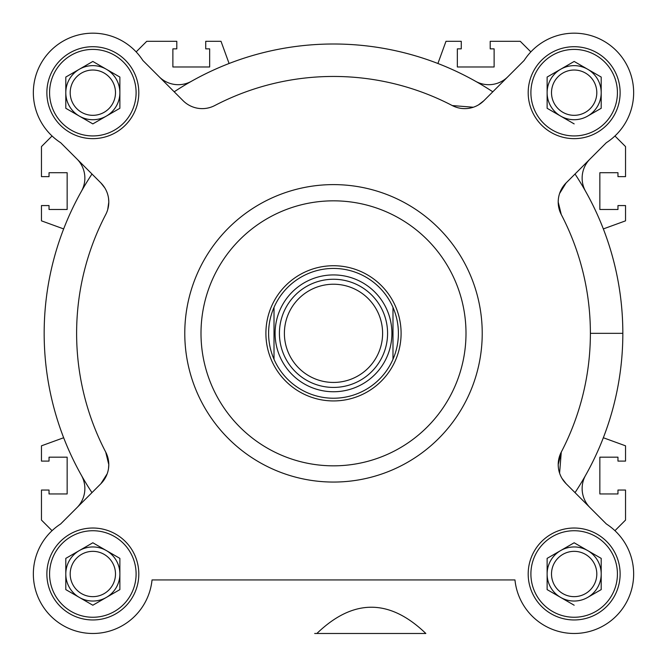 <?xml version="1.0" encoding="UTF-8"?>
<svg xmlns="http://www.w3.org/2000/svg" width="667" height="667" viewBox="0 0 667 667"><rect width="100%" height="100%" fill="white"/><g stroke="black" fill="none" stroke-linecap="round" stroke-linejoin="round"><path stroke-width="1" d="M284.392 333.333A49.108 49.108 0 0 1 333.5 284.225A49.108 49.108 0 0 1 382.608 333.333A49.108 49.108 0 0 1 333.5 382.441A49.108 49.108 0 0 1 284.392 333.333M279.423 333.333A54.077 54.077 0 0 1 333.5 279.256A54.077 54.077 0 0 1 387.577 333.333A54.077 54.077 0 0 1 333.5 387.419A54.077 54.077 0 0 1 279.423 333.333M275.096 333.333A58.404 58.404 0 0 1 333.5 274.929A58.404 58.404 0 0 1 391.904 333.333A58.404 58.404 0 0 1 333.5 391.746A58.404 58.404 0 0 1 275.096 333.333M392.988 333.333L392.988 307.395A64.899 64.899 0 0 1 392.988 359.271L392.988 333.333M274.012 307.395A64.899 64.899 0 0 1 392.988 307.395L392.988 359.271A64.899 64.899 0 0 1 274.012 359.271L274.012 307.395L274.012 359.271A64.899 64.899 0 0 1 274.012 307.395M265.9 333.333A67.6 67.6 0 0 1 333.5 265.733A67.6 67.6 0 0 1 401.1 333.333A67.6 67.6 0 0 1 333.5 400.934A67.6 67.6 0 0 1 265.9 333.333M316.875 633.483C353.193 598.482 389.52 598.482 425.838 633.483L316.875 633.483C353.193 598.482 389.52 598.482 425.838 633.483L314.691 633.483M52.059 530.682L41.462 520.077L41.462 490.037L49.033 490.037L49.033 493.955L67.15 493.955L67.15 457.178L49.033 457.178L49.033 461.097L41.462 461.097L41.462 445.823L63.665 437.744M63.665 228.923L41.462 220.844L41.462 205.569L49.033 205.569L49.033 209.488L67.15 209.488L67.15 172.711L49.033 172.711L49.033 176.638L41.462 176.638L41.462 146.59L52.059 135.985M136.151 51.893L146.757 41.296L176.797 41.296L176.797 48.866L172.878 48.866L172.878 66.983L209.655 66.983L209.655 48.866L205.736 48.866L205.736 41.296L221.01 41.296L229.089 63.498M437.911 63.498L445.99 41.296L461.264 41.296L461.264 48.866L457.345 48.866L457.345 66.983L494.122 66.983L494.122 48.866L490.203 48.866L490.203 41.296L520.243 41.296L530.849 51.893M614.941 135.985L625.538 146.59L625.538 176.638L617.967 176.638L617.967 172.711L599.85 172.711L599.85 209.488L617.967 209.488L617.967 205.569L625.538 205.569L625.538 220.844L603.335 228.923M603.335 437.744L625.538 445.823L625.538 461.097L617.967 461.097L617.967 457.178L599.85 457.178L599.85 493.955L617.967 493.955L617.967 490.037L625.538 490.037L625.538 520.077L614.941 530.682M106.361 69.26A27.039 27.039 0 0 0 79.323 69.26L92.838 61.447L119.877 77.064L119.877 92.671A27.039 27.039 0 0 0 106.361 69.26L92.838 61.447L79.323 69.26A27.039 27.039 0 0 0 65.8 92.671L65.8 108.287L65.8 92.671A27.039 27.039 0 0 0 79.323 116.091L65.8 108.287L79.323 116.091A27.039 27.039 0 0 0 106.361 116.091L92.838 123.895L119.877 108.287L119.877 77.064L92.838 61.447L65.8 77.064L65.8 108.287L92.838 123.895L65.8 108.287L65.8 77.064L92.838 61.447L106.361 69.26A27.039 27.039 0 0 0 65.8 92.671A27.039 27.039 0 0 0 106.361 116.091L92.838 123.895L119.877 108.287L119.877 77.064L119.877 108.287L106.361 116.091A27.039 27.039 0 0 0 119.877 92.671L119.877 108.287L106.361 116.091A27.039 27.039 0 0 0 106.361 69.26M106.361 550.575A27.039 27.039 0 0 0 79.323 550.575L92.838 542.771L119.877 558.379L119.877 573.995A27.039 27.039 0 0 0 106.361 550.575L119.877 558.379L92.838 542.771L65.8 558.379L79.323 550.575A27.039 27.039 0 0 0 65.8 573.995L65.8 558.379L65.8 573.995A27.039 27.039 0 0 0 79.323 597.415L65.8 589.603L79.323 597.415A27.039 27.039 0 0 0 106.361 597.415L92.838 605.219L119.877 589.603L119.877 558.379L92.838 542.771L65.8 558.379L65.8 589.603L92.838 605.219L65.8 589.603L65.8 558.379L92.838 542.771L106.361 550.575A27.039 27.039 0 0 0 65.8 573.995A27.039 27.039 0 0 0 106.361 597.415L92.838 605.219L119.877 589.603L119.877 558.379L119.877 589.603L106.361 597.415A27.039 27.039 0 0 0 119.877 573.995L119.877 589.603L106.361 597.415A27.039 27.039 0 0 0 106.361 550.575M587.677 69.26A27.039 27.039 0 0 0 560.639 69.26L574.162 61.447L601.2 77.064L601.2 92.671A27.039 27.039 0 0 0 587.677 69.26L574.162 61.447L560.639 69.26A27.039 27.039 0 0 0 547.123 92.671L547.123 108.287L547.123 92.671A27.039 27.039 0 0 0 560.639 116.091L574.162 123.895L560.639 116.091A27.039 27.039 0 0 0 587.677 116.091L601.2 108.287L601.2 77.064L574.162 61.447L547.123 77.064L547.123 108.287L574.162 123.895L547.123 108.287L547.123 77.064L574.162 61.447L587.677 69.26A27.039 27.039 0 0 0 547.123 92.671A27.039 27.039 0 0 0 587.677 116.091L601.2 108.287L601.2 77.064L601.2 108.287L587.677 116.091A27.039 27.039 0 0 0 601.2 92.671L601.2 108.287L587.677 116.091A27.039 27.039 0 0 0 587.677 69.26M587.677 550.575A27.039 27.039 0 0 0 560.639 550.575L574.162 542.771L601.2 558.379L601.2 573.995A27.039 27.039 0 0 0 587.677 550.575L601.2 558.379L574.162 542.771L560.639 550.575A27.039 27.039 0 0 0 547.123 573.995L547.123 558.379L547.123 573.995A27.039 27.039 0 0 0 560.639 597.415L574.162 605.219L560.639 597.415A27.039 27.039 0 0 0 587.677 597.415L601.2 589.603L601.2 558.379L574.162 542.771L547.123 558.379L547.123 589.603L574.162 605.219L547.123 589.603L547.123 558.379L574.162 542.771L587.677 550.575A27.039 27.039 0 0 0 547.123 573.995A27.039 27.039 0 0 0 587.677 597.415L601.2 589.603L601.2 558.379L601.2 589.603L587.677 597.415A27.039 27.039 0 0 0 601.2 573.995L601.2 589.603L587.677 597.415A27.039 27.039 0 0 0 587.677 550.575M617.425 92.671A43.263 43.263 0 0 0 574.162 49.408A43.263 43.263 0 0 0 530.899 92.671A43.263 43.263 0 0 0 574.162 135.935A43.263 43.263 0 0 0 617.425 92.671A43.263 43.263 0 0 0 574.162 49.408A43.263 43.263 0 0 0 530.899 92.671A43.263 43.263 0 0 0 574.162 135.935A43.263 43.263 0 0 0 617.425 92.671M136.101 92.671A43.263 43.263 0 0 0 92.838 49.408A43.263 43.263 0 0 0 49.575 92.671A43.263 43.263 0 0 0 92.838 135.935A43.263 43.263 0 0 0 136.101 92.671A43.263 43.263 0 0 0 92.838 49.408A43.263 43.263 0 0 0 49.575 92.671A43.263 43.263 0 0 0 92.838 135.935A43.263 43.263 0 0 0 136.101 92.671M136.101 573.995A43.263 43.263 0 0 0 92.838 530.732A43.263 43.263 0 0 0 49.575 573.995A43.263 43.263 0 0 0 92.838 617.258A43.263 43.263 0 0 0 136.101 573.995A43.263 43.263 0 0 0 92.838 530.732A43.263 43.263 0 0 0 49.575 573.995A43.263 43.263 0 0 0 92.838 617.258A43.263 43.263 0 0 0 136.101 573.995M617.425 573.995A43.263 43.263 0 0 0 574.162 530.732A43.263 43.263 0 0 0 530.899 573.995A43.263 43.263 0 0 0 574.162 617.258A43.263 43.263 0 0 0 617.425 573.995A43.263 43.263 0 0 0 574.162 530.732A43.263 43.263 0 0 0 530.899 573.995A43.263 43.263 0 0 0 574.162 617.258A43.263 43.263 0 0 0 617.425 573.995M33.35 573.995A59.488 59.488 0 0 1 60.564 524.02A0.542 0.542 0 0 0 60.655 523.945L100.867 483.733L107.154 473.87L100.867 483.733A27.039 27.039 0 0 0 108.788 464.616L108.538 468.276L108.788 464.607A27.039 27.039 0 0 1 100.867 483.733L60.655 523.945A0.542 0.542 0 0 1 60.564 524.02A0.542 0.542 0 0 0 60.655 523.945A0.542 0.542 0 0 1 60.564 524.02A59.488 59.488 0 0 0 61.806 624.746A59.488 59.488 0 0 0 152.034 579.94A59.488 59.488 0 0 1 89.862 633.408A59.488 59.488 0 0 1 33.35 573.995M558.329 467.117L558.212 464.616L561.272 452.109A27.039 27.039 0 0 0 566.133 483.733L606.345 523.945A0.542 0.542 0 0 0 606.436 524.02A59.488 59.488 0 0 1 577.138 633.408A59.488 59.488 0 0 1 514.966 579.94L152.034 579.94L514.966 579.94A59.488 59.488 0 0 0 577.138 633.408A59.488 59.488 0 0 0 606.436 524.02A0.542 0.542 0 0 1 606.345 523.945A0.542 0.542 0 0 0 606.436 524.02A0.542 0.542 0 0 1 606.345 523.945L566.133 483.733L561.931 478.306L566.133 483.733A27.039 27.039 0 0 1 561.272 452.109L559.596 473.145M558.321 199.533L558.204 202.034A27.039 27.039 0 0 0 561.272 214.541A256.887 256.887 0 0 1 590.387 333.333L622.836 333.333A289.336 289.336 0 0 1 585.618 475.279A289.336 289.336 0 0 0 622.836 333.333A289.336 289.336 0 0 1 585.618 475.279A27.039 27.039 0 0 0 590.062 507.67A27.039 27.039 0 0 1 585.618 475.279A289.336 289.336 0 0 1 575.029 492.638A289.336 289.336 0 0 0 585.618 191.371A289.336 289.336 0 0 1 622.836 333.333A289.336 289.336 0 0 0 585.618 191.371A27.039 27.039 0 0 1 590.053 158.988A27.039 27.039 0 0 0 585.618 191.371A289.336 289.336 0 0 0 575.021 174.02A289.336 289.336 0 0 1 622.836 333.333L590.387 333.333A256.887 256.887 0 0 1 561.272 452.109A256.887 256.887 0 0 0 561.272 214.541L558.204 202.034A27.039 27.039 0 0 1 566.125 182.916L606.278 142.763A0.542 0.542 0 0 1 606.37 142.688A0.542 0.542 0 0 0 606.278 142.763A0.542 0.542 0 0 1 606.37 142.688A59.488 59.488 0 0 0 633.65 92.671A59.488 59.488 0 0 1 606.37 142.688A0.542 0.542 0 0 0 606.278 142.763L566.125 182.916L559.588 193.505M91.979 174.02A289.336 289.336 0 0 0 81.382 191.371A27.039 27.039 0 0 0 84.867 178.106A27.039 27.039 0 0 1 81.382 191.371A289.336 289.336 0 0 1 91.979 174.02M76.947 158.988A27.039 27.039 0 0 1 84.867 178.106A27.039 27.039 0 0 0 76.947 158.988M108.796 202.043L107.712 209.621L108.796 202.043L108.538 198.316L108.796 202.043M100.875 182.916L104.819 187.919L100.875 182.916L60.722 142.763A0.542 0.542 0 0 0 60.63 142.688A0.542 0.542 0 0 1 60.722 142.763A0.542 0.542 0 0 0 60.63 142.688A59.488 59.488 0 0 1 76.013 35.609A59.488 59.488 0 0 1 142.813 60.397A0.542 0.542 0 0 0 142.888 60.489L183.1 100.7A27.039 27.039 0 0 0 214.724 105.561A256.887 256.887 0 0 1 452.276 105.561L473.32 107.237L452.276 105.561A27.039 27.039 0 0 0 483.9 100.7L478.472 104.902L483.9 100.7L524.112 60.489A0.542 0.542 0 0 0 524.187 60.397A0.542 0.542 0 0 1 524.112 60.489A0.542 0.542 0 0 0 524.187 60.397A59.488 59.488 0 0 1 633.65 92.671A59.488 59.488 0 0 0 524.187 60.397A0.542 0.542 0 0 1 524.112 60.489L483.9 100.7A27.039 27.039 0 0 1 452.276 105.561A256.887 256.887 0 0 0 214.724 105.561A27.039 27.039 0 0 1 183.1 100.7L142.888 60.489A0.542 0.542 0 0 1 142.813 60.397A0.542 0.542 0 0 0 142.888 60.489A0.542 0.542 0 0 1 142.813 60.397A59.488 59.488 0 0 0 50.742 50.634A59.488 59.488 0 0 0 60.63 142.688A0.542 0.542 0 0 1 60.722 142.763L100.875 182.916A27.039 27.039 0 0 1 105.728 214.541A256.887 256.887 0 0 0 105.728 452.109L108.788 464.607A27.039 27.039 0 0 0 105.728 452.109A256.887 256.887 0 0 1 105.728 214.541A27.039 27.039 0 0 0 100.875 182.916M44.164 333.333A289.336 289.336 0 0 1 81.382 191.371A289.336 289.336 0 0 0 44.164 333.333A289.336 289.336 0 0 1 81.382 191.371A289.336 289.336 0 0 0 81.382 475.279A289.336 289.336 0 0 1 44.164 333.333A289.336 289.336 0 0 0 91.971 492.638A289.336 289.336 0 0 1 81.382 475.279A27.039 27.039 0 0 1 76.938 507.67A27.039 27.039 0 0 0 81.382 475.279A289.336 289.336 0 0 1 44.164 333.333M492.805 91.804A289.336 289.336 0 0 0 174.195 91.804A289.336 289.336 0 0 1 191.554 81.216A27.039 27.039 0 0 1 159.163 76.772A27.039 27.039 0 0 0 191.554 81.216A289.336 289.336 0 0 1 492.805 91.804M507.837 76.772A27.039 27.039 0 0 1 475.446 81.216A27.039 27.039 0 0 0 507.837 76.772M191.554 81.216A289.336 289.336 0 0 1 475.446 81.216A289.336 289.336 0 0 0 191.554 81.216M620.127 92.671A45.973 45.973 0 0 1 574.162 138.644A45.973 45.973 0 0 1 528.189 92.671A45.973 45.973 0 0 1 574.162 46.707A45.973 45.973 0 0 1 620.127 92.671A45.973 45.973 0 0 1 574.162 138.644A45.973 45.973 0 0 1 528.189 92.671A45.973 45.973 0 0 1 574.162 46.707A45.973 45.973 0 0 1 620.127 92.671M138.811 92.671A45.973 45.973 0 0 1 92.838 138.644A45.973 45.973 0 0 1 46.873 92.671A45.973 45.973 0 0 1 92.838 46.707A45.973 45.973 0 0 1 138.811 92.671A45.973 45.973 0 0 1 92.838 138.644A45.973 45.973 0 0 1 46.873 92.671A45.973 45.973 0 0 1 92.838 46.707A45.973 45.973 0 0 1 138.811 92.671M138.811 573.995A45.973 45.973 0 0 1 92.838 619.96A45.973 45.973 0 0 1 46.873 573.995A45.973 45.973 0 0 1 92.838 528.022A45.973 45.973 0 0 1 138.811 573.995A45.973 45.973 0 0 1 92.838 619.96A45.973 45.973 0 0 1 46.873 573.995A45.973 45.973 0 0 1 92.838 528.022A45.973 45.973 0 0 1 138.811 573.995M620.127 573.995A45.973 45.973 0 0 1 574.162 619.96A45.973 45.973 0 0 1 528.189 573.995A45.973 45.973 0 0 1 574.162 528.022A45.973 45.973 0 0 1 620.127 573.995A45.973 45.973 0 0 1 574.162 619.96A45.973 45.973 0 0 1 528.189 573.995A45.973 45.973 0 0 1 574.162 528.022A45.973 45.973 0 0 1 620.127 573.995M561.272 214.541A27.039 27.039 0 0 1 566.125 182.916M466 333.333A132.5 132.5 0 0 1 267.25 448.082A132.5 132.5 0 0 1 267.25 218.584A132.5 132.5 0 0 1 466 333.333A132.5 132.5 0 0 1 333.5 465.833A132.5 132.5 0 0 1 201 333.333A132.5 132.5 0 0 1 333.5 200.834A132.5 132.5 0 0 1 466 333.333M482.224 333.333A148.724 148.724 0 0 1 259.138 462.131A148.724 148.724 0 0 1 259.138 204.536A148.724 148.724 0 0 1 482.224 333.333A148.724 148.724 0 0 1 333.5 482.058A148.724 148.724 0 0 1 184.776 333.333A148.724 148.724 0 0 1 333.5 184.609A148.724 148.724 0 0 1 482.224 333.333M551.509 573.995A22.653 22.653 0 0 1 574.162 551.342A22.653 22.653 0 0 1 596.807 573.995A22.653 22.653 0 0 1 574.162 596.648A22.653 22.653 0 0 1 551.509 573.995A22.653 22.653 0 0 1 574.162 551.342A22.653 22.653 0 0 1 596.807 573.995A22.653 22.653 0 0 1 574.162 596.648A22.653 22.653 0 0 1 551.509 573.995A22.653 22.653 0 0 1 574.162 551.342A22.653 22.653 0 0 1 596.807 573.995A22.653 22.653 0 0 1 574.162 596.648A22.653 22.653 0 0 1 551.509 573.995A22.653 22.653 0 0 1 574.162 551.342A22.653 22.653 0 0 1 596.807 573.995A22.653 22.653 0 0 1 574.162 596.648A22.653 22.653 0 0 1 551.509 573.995M551.509 92.671A22.653 22.653 0 0 1 574.162 70.027A22.653 22.653 0 0 1 596.807 92.671A22.653 22.653 0 0 1 574.162 115.324A22.653 22.653 0 0 1 551.509 92.671A22.653 22.653 0 0 1 574.162 70.027A22.653 22.653 0 0 1 596.807 92.671A22.653 22.653 0 0 1 574.162 115.324A22.653 22.653 0 0 1 551.509 92.671A22.653 22.653 0 0 1 574.162 70.027A22.653 22.653 0 0 1 596.807 92.671A22.653 22.653 0 0 1 574.162 115.324A22.653 22.653 0 0 1 551.509 92.671M70.193 573.995A22.653 22.653 0 0 1 92.838 551.342A22.653 22.653 0 0 1 115.491 573.995A22.653 22.653 0 0 1 92.838 596.648A22.653 22.653 0 0 1 70.193 573.995A22.653 22.653 0 0 1 92.838 551.342A22.653 22.653 0 0 1 115.491 573.995A22.653 22.653 0 0 1 92.838 596.648A22.653 22.653 0 0 1 70.193 573.995A22.653 22.653 0 0 1 92.838 551.342A22.653 22.653 0 0 1 115.491 573.995A22.653 22.653 0 0 1 92.838 596.648A22.653 22.653 0 0 1 70.193 573.995A22.653 22.653 0 0 1 92.838 551.342A22.653 22.653 0 0 1 115.491 573.995A22.653 22.653 0 0 1 92.838 596.648A22.653 22.653 0 0 1 70.193 573.995M70.193 92.671A22.653 22.653 0 0 1 92.838 70.027A22.653 22.653 0 0 1 115.491 92.671A22.653 22.653 0 0 1 92.838 115.324A22.653 22.653 0 0 1 70.193 92.671A22.653 22.653 0 0 1 92.838 70.027A22.653 22.653 0 0 1 115.491 92.671A22.653 22.653 0 0 1 92.838 115.324A22.653 22.653 0 0 1 70.193 92.671A22.653 22.653 0 0 1 92.838 70.027A22.653 22.653 0 0 1 115.491 92.671A22.653 22.653 0 0 1 92.838 115.324A22.653 22.653 0 0 1 70.193 92.671A22.653 22.653 0 0 1 92.838 70.027A22.653 22.653 0 0 1 115.491 92.671A22.653 22.653 0 0 1 92.838 115.324A22.653 22.653 0 0 1 70.193 92.671M105.728 452.109L108.788 464.607A27.039 27.039 0 0 0 105.728 452.109"/></g></svg>
